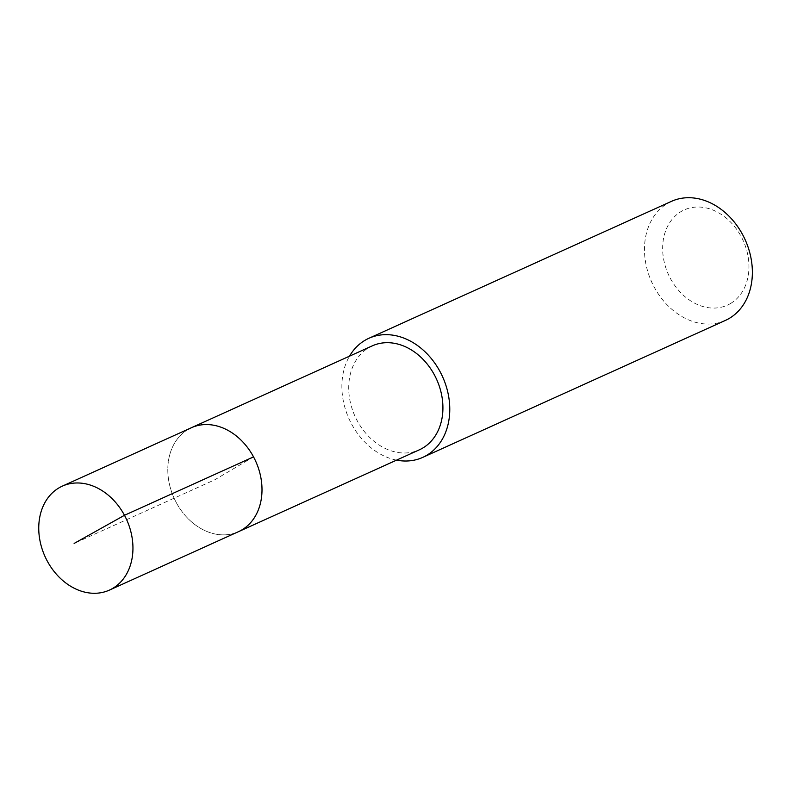 <?xml version="1.0" encoding="UTF-8"?>
<svg xmlns="http://www.w3.org/2000/svg" width="791" height="791" viewBox="0 0 791 791"><rect width="100%" height="100%" fill="white"/><g stroke="black" fill="none" stroke-linecap="round" stroke-linejoin="round"><path stroke-width="0.59" stroke-dasharray="3.96 2.97" d="M187.981 429.503A57.061 44.78 -114.4 0 0 175.147 500.387A57.061 44.78 -114.4 0 0 238.427 531.7A57.061 44.78 65.6 0 1 175.147 500.387A57.061 44.78 65.6 0 1 187.981 429.503A57.061 44.78 -114.4 0 1 191.373 427.733M372.294 345.855A57.061 44.78 -114.4 0 0 368.903 347.615A57.061 44.78 -114.4 0 0 356.069 418.508A57.061 44.78 -114.4 0 0 419.349 449.822M396.568 460.135A65.356 51.286 65.6 0 1 349.098 418.983A65.356 51.286 65.6 0 1 349.513 356.158M671.47 201.349A65.356 51.286 -114.4 0 0 667.584 203.366A65.356 51.286 -114.4 0 0 652.891 284.562A65.356 51.286 -114.4 0 0 725.367 320.424M730.469 303.556A52.285 41.033 -114.4 0 0 741.207 236.618A52.285 41.033 -114.4 0 0 681.13 211.533A52.285 41.033 -114.4 0 0 670.402 278.472A52.285 41.033 -114.4 0 0 730.469 303.556M253.545 456.882L214.905 479.722L74.127 543.437"/><path stroke-width="1.19" d="M112.777 588.346A57.061 44.78 65.6 0 1 109.376 590.116A57.061 44.78 65.6 0 1 46.096 558.792A57.061 44.78 65.6 0 1 58.92 487.909A57.061 44.78 65.6 0 1 62.321 486.139A57.061 44.78 65.6 0 1 125.601 517.462A57.061 44.78 65.6 0 1 112.777 588.346M187.981 429.503A57.061 44.78 65.6 0 1 191.373 427.733L372.294 345.855A57.061 44.78 -114.4 0 1 435.574 377.169A57.061 44.78 -114.4 0 1 422.75 448.052A57.061 44.78 -114.4 0 1 419.349 449.822L238.427 531.7A57.061 44.78 -114.4 0 0 241.828 529.94A57.061 44.78 -114.4 0 0 254.653 459.047A57.061 44.78 -114.4 0 0 191.373 427.733A57.061 44.78 65.6 0 1 254.653 459.047A57.061 44.78 65.6 0 1 241.828 529.94A57.061 44.78 65.6 0 1 238.427 531.7L109.376 590.116M349.513 356.158A65.356 51.286 65.6 0 1 364.987 340.318A65.356 51.286 65.6 0 1 368.883 338.291A65.356 51.286 65.6 0 1 441.358 374.163A65.356 51.286 65.6 0 1 426.665 455.349A65.356 51.286 65.6 0 1 422.77 457.376A65.356 51.286 65.6 0 1 396.568 460.135M422.77 457.376L725.367 320.424A65.356 51.286 -114.4 0 0 729.262 318.397A65.356 51.286 -114.4 0 0 743.955 237.211A65.356 51.286 -114.4 0 0 671.47 201.349L368.883 338.291M74.127 543.437L124.484 515.287L253.545 456.882M191.373 427.733L62.321 486.139"/></g></svg>
